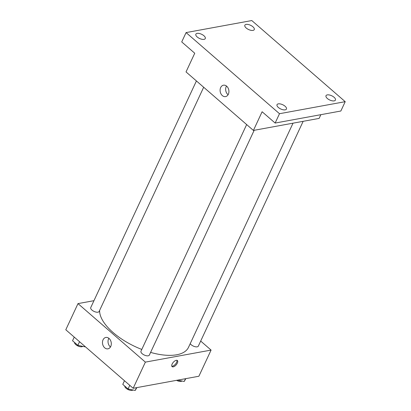 <?xml version="1.0" encoding="UTF-8"?>
<svg xmlns="http://www.w3.org/2000/svg" width="411" height="411" viewBox="0 0 411 411"><rect width="100%" height="100%" fill="white"/><g stroke="black" fill="none" stroke-linecap="round" stroke-linejoin="round"><path stroke-width="0.62" d="M200.691 341.063L211.084 350.09L198.883 376.245L133.169 388.282L65.791 329.766L77.992 303.611L93.955 300.682M150.601 352.402A48.503 21.865 25 0 0 176.694 354.775A48.503 21.865 25 0 0 188.495 347.346L293.028 123.177M99.626 310.382A48.503 21.865 25 0 0 141.79 349.437M211.084 350.09L145.371 362.122L77.992 303.611M196.422 80.941L90.744 307.572A4.619 2.081 25 0 0 92.917 310.793A4.619 2.081 25 0 0 97.993 312.185A4.619 2.081 25 0 0 99.118 311.476L203.676 87.245M190.216 343.663A4.619 2.081 25 0 0 197.208 346.833A4.619 2.081 25 0 0 198.328 346.124L303.159 121.322M254.173 130.292L149.342 355.099A4.619 2.081 -155 0 1 144.276 355.032A4.619 2.081 -155 0 1 140.973 351.194L246.651 124.564M145.371 362.122L133.169 388.282M110.729 346.478A5.795 4.367 79.6 0 1 107.934 348.841A5.795 4.367 79.6 0 1 102.596 343.93A5.795 4.367 79.6 0 1 105.843 337.446A5.795 4.367 79.6 0 1 110.415 340.164A5.795 4.367 79.6 0 1 110.729 346.478M176.268 360.308A4.043 1.932 -49 0 1 177.393 360.529A4.043 1.932 -49 0 1 176.201 364.85A4.043 1.932 -49 0 1 172.091 366.633A4.043 1.932 -49 0 1 172.63 363.17A4.043 1.932 -49 0 1 176.268 360.308M176.91 360.303A4.043 1.932 -49 0 1 175.43 364.177A4.043 1.932 -49 0 1 171.798 366.186M110.461 346.982A5.795 4.367 79.6 0 1 108.869 338.289M320.857 114.679L319.121 118.399L253.407 130.431L186.029 71.92L194.742 53.235L181.724 41.927L186.08 32.587L251.794 20.55L345.209 101.671L340.853 111.016L275.139 123.053L262.12 111.746L253.407 130.431M345.209 101.671L279.495 113.708L275.139 123.053M279.495 113.708L186.08 32.587M228.352 94.232A5.795 4.367 79.6 0 1 225.557 96.595A5.795 4.367 79.6 0 1 220.219 91.684A5.795 4.367 79.6 0 1 223.466 85.2A5.795 4.367 79.6 0 1 228.038 87.918A5.795 4.367 79.6 0 1 228.352 94.232M228.084 94.736A5.795 4.367 79.6 0 1 226.492 86.043M203.933 35.757A5.199 2.343 -155 0 1 205.279 38.572A5.199 2.343 -155 0 1 201.971 39.292A5.199 2.343 -155 0 1 197.213 36.99A5.199 2.343 -155 0 1 195.862 34.18A5.199 2.343 -155 0 1 199.171 33.455A5.199 2.343 -155 0 1 203.933 35.757M285.095 106.244A5.199 2.343 -155 0 1 286.441 109.054A5.199 2.343 -155 0 1 283.133 109.778A5.199 2.343 -155 0 1 278.37 107.471A5.199 2.343 -155 0 1 277.024 104.661A5.199 2.343 -155 0 1 280.333 103.942A5.199 2.343 -155 0 1 285.095 106.244M334.081 97.268A5.199 2.343 -155 0 1 335.427 100.084A5.199 2.343 -155 0 1 332.119 100.803A5.199 2.343 -155 0 1 327.356 98.501A5.199 2.343 -155 0 1 326.01 95.691A5.199 2.343 -155 0 1 329.319 94.967A5.199 2.343 -155 0 1 334.081 97.268M252.919 26.787A5.199 2.343 -155 0 1 254.265 29.597A5.199 2.343 -155 0 1 250.957 30.322A5.199 2.343 -155 0 1 246.199 28.015A5.199 2.343 -155 0 1 244.848 25.205A5.199 2.343 -155 0 1 248.157 24.48A5.199 2.343 -155 0 1 252.919 26.787M136.878 387.604L135.214 390.45L128.083 388.965L122.776 384.362L124.471 380.725M136.509 387.671L135.214 390.45M129.778 385.333L128.083 388.965M124.764 386.088A4.619 2.081 25 0 0 127.333 389.166A4.619 2.081 25 0 0 132.101 390.373A4.619 2.081 25 0 0 132.984 389.988M85.139 346.571L84.985 346.827L77.854 345.348L72.547 340.74L74.242 337.107M85.118 346.55L84.985 346.827M79.549 341.716L77.854 345.348M74.535 342.466A4.619 2.081 25 0 0 77.109 345.548A4.619 2.081 25 0 0 81.871 346.75A4.619 2.081 25 0 0 82.755 346.365M185.864 378.629L184.2 381.48L177.701 380.129M185.495 378.701L184.2 381.48M176.566 380.334A4.619 2.081 25 0 0 181.087 381.398A4.619 2.081 25 0 0 181.97 381.012"/></g></svg>
